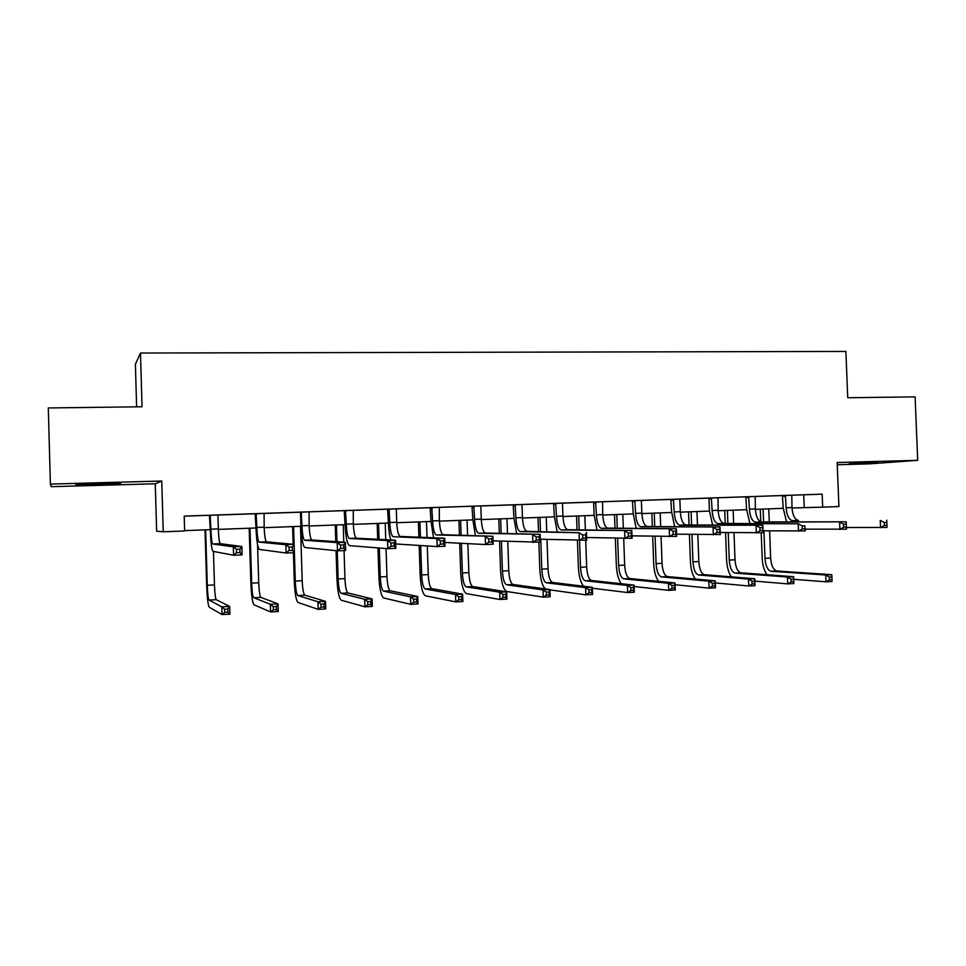 <?xml version="1.0" encoding="UTF-8"?>
<svg xmlns="http://www.w3.org/2000/svg" width="966" height="966" viewBox="0 0 966 966"><rect width="100%" height="100%" fill="white"/><g stroke="black" fill="none" stroke-linecap="round" stroke-linejoin="round"><path stroke-width="1.45" d="M97.844 484.666L120.738 483.652L98.87 483.543L75.795 484.57L97.844 484.666M849.114 463.813L878.227 462.412L849.114 463.813M136.617 406.831L135.385 364.23L140.481 353.037L142.038 406.758L48.3 407.954L50.389 484.087L51.246 486.683L155.26 483.785L156.637 531.203L163.23 531.795L184.639 530.986L184.204 516.11L822.163 494.157L822.682 507.15L838.911 506.546L837.172 462.533L917.7 460.323L869.328 463.861L837.256 464.755M140.481 353.037L845.89 351.431L847.737 397.738L915.104 396.881L917.7 460.323M184.204 516.182L223.098 514.806L218.292 514.987L217.954 515.904L218.34 528.885C218.678 537.615 219.306 542.53 220.212 543.653L241.85 546.514L242.104 554.895L233.615 555.257L212.943 551.32C211.639 549.63 210.745 542.228 210.238 529.139L209.441 515.276M218.28 515.011L300.124 512.197M301.199 512.125L301.984 525.782C302.382 534.355 303.252 539.185 304.604 540.26L337.231 542.626L345.369 542.288L311.861 539.982C310.436 538.895 309.543 534.077 309.144 525.516L309.072 511.847L387.595 509.179M396.628 508.865L485.475 505.773L481.165 505.93L480.851 506.8L481.273 519.104C481.768 527.376 483.145 532.012 485.403 533.015L540.115 534.331L540.392 542.204L493.046 540.851M481.153 505.955L513.163 504.856M522.316 504.542L566.97 502.972L562.792 503.129L562.502 503.974L562.937 516.073C563.468 524.188 565.05 528.74 567.706 529.706L631.812 530.576L632.09 538.291L586.591 537.531M562.792 503.153L593.341 502.091M602.567 501.777L645.723 500.255L641.69 500.412L641.412 501.245L641.847 513.139C642.414 521.121 644.201 525.576 647.22 526.518L720.008 526.977L720.298 534.548L676.538 534.162M641.678 500.436L684.121 498.939L680.149 499.084L679.871 499.917L680.318 511.702C680.897 519.623 682.793 524.043 685.981 524.961L762.862 525.226L763.152 532.725L720.225 532.483M680.136 499.108L708.646 498.13M711.35 497.997L712.123 510.519C712.727 518.38 714.695 522.763 718.028 523.669L798.23 523.777L724.089 523.427C720.733 522.521 718.752 518.15 718.149 510.302L717.98 497.768L822.163 494.157M717.98 497.78L704.733 498.239L708.646 498.106L708.984 498.915L709.418 510.579L712.594 525.045M602.579 501.752L589.224 502.211L593.329 502.079L593.679 502.9L594.102 514.866L597.012 530.105M515.12 504.759L515.904 517.824C516.412 526.023 517.885 530.624 520.312 531.602L579.057 532.737L526.917 531.348C524.453 530.358 522.968 525.77 522.449 517.583L522.026 505.375L522.328 504.506L526.579 504.361L513.151 504.832M389.032 509.094L389.829 522.509C390.264 530.938 391.387 535.671 393.198 536.71L436.898 538.545L444.71 538.231L400.165 536.432C398.318 535.393 397.171 530.66 396.736 522.256L396.326 509.734L396.64 508.84L401.107 508.684L387.583 509.154M309.072 511.859L295.475 512.33L300.112 512.173L300.498 513.055L300.897 525.77C301.489 538.617 302.793 545.862 304.833 547.505L337.496 550.837L337.231 542.626L340.515 545.041L340.624 548.338L343.884 548.193L343.775 544.909L340.515 545.041M155.26 483.785L161.757 481.032L50.389 484.087M161.757 481.032L163.23 531.795M791.987 507.995L822.682 507.15M184.627 530.636L210.25 529.682M218.352 529.38L255.99 527.979M264.165 527.678L300.921 526.301M309.156 525.999L345.043 524.659M353.339 524.345L388.38 523.041M396.748 522.727L430.969 521.447M439.397 521.133L472.821 519.889M481.297 519.575L513.948 518.356M522.473 518.042L554.387 516.846M562.949 516.532L594.126 515.373M602.736 515.047L633.213 513.912M641.859 513.586L671.636 512.475M680.33 512.149L709.442 511.074M718.161 510.748L746.621 509.686M755.376 509.36L783.197 508.321M803.736 494.846L804.231 507.536M785.37 495.449L786.143 507.766C786.783 515.506 788.92 519.805 792.567 520.686L792.663 520.686M791.782 495.232L791.975 507.548C792.615 515.276 794.764 519.575 798.435 520.445L798.532 520.445M786.529 521.894L783.172 507.826L782.4 495.558M886.969 525.347L886.848 522.425L884.264 522.534L884.385 525.456L886.969 525.347L886.993 527.448L846.409 527.521M884.385 525.456L880.557 527.726L880.255 520.42L884.264 522.534M785.696 496.246L782.726 496.355M886.848 522.425L886.703 520.155M767.016 574.734C764.178 570.773 762.56 565.267 762.186 558.203L761.22 532.797M760.797 521.966L760.302 509.167M768.755 508.853L769.262 521.918M769.612 530.889L770.651 558.07C771.279 565.678 773.343 569.976 776.833 570.978L831.811 574.685L832.076 581.484L826.002 581.81L793.714 579.322M763.092 509.07L763.587 521.918M763.925 530.817L764.987 558.348C765.603 565.955 767.656 570.266 771.122 571.268L825.737 575.011L831.811 574.685L831.798 576.943L829.359 577.076L829.468 579.805L831.907 579.672L831.798 576.943M829.468 579.805L826.002 581.81L825.737 575.011L829.359 577.076M831.907 579.672L832.076 581.484M748.662 496.717L749.435 509.13C750.063 516.931 752.116 521.278 755.605 522.159L846.192 521.809L846.482 529.175L805.137 529.163M755.183 496.488L755.364 508.913C755.98 516.701 758.056 521.036 761.57 521.93L846.192 521.809L846.216 524.103L843.584 524.212L843.704 527.17L846.337 527.062L846.216 524.103M749.857 523.451L746.597 509.191L745.824 496.814M843.704 527.17L839.913 529.453L839.623 522.087L843.584 524.212M748.988 497.526L746.15 497.623M846.337 527.062L846.482 529.175M804.944 528.8L804.823 525.818L802.142 525.927L802.263 528.909L804.944 528.8L805.209 530.926L763.08 530.817M804.823 525.818L805.209 530.926M802.263 528.909L798.52 531.215L798.23 523.777L802.142 525.927M711.688 498.818L708.984 498.915M731.431 576.859C728.593 572.886 726.975 567.247 726.589 559.918L725.551 532.556M725.212 523.427L724.717 510.495M733.146 510.181L733.641 523.439M733.991 532.689L735.029 559.797C735.633 567.453 737.613 571.8 740.958 572.814L793.617 576.702L793.883 583.561L787.701 583.887L754.857 581.121M727.386 510.398L727.869 523.439M728.219 532.604L729.258 560.075C729.873 567.742 731.83 572.089 735.15 573.116L787.435 577.028L793.617 576.702L793.509 578.984L791.033 579.117L791.13 581.87L793.617 581.737L793.509 578.984M791.13 581.87L787.701 583.887L787.435 577.028L791.033 579.117M793.617 581.737L793.883 583.561M695.291 579.057C692.453 575.096 690.823 569.3 690.424 561.669L689.41 534.403M689.06 524.973L688.565 511.847M696.957 511.533L697.452 524.997M697.814 534.548L698.829 561.548C699.42 569.264 701.304 573.647 704.504 574.685L754.76 578.743L755.026 585.662L748.735 586L715.311 582.921M691.101 511.751L691.596 524.985M691.946 534.44L692.972 561.826C693.564 569.566 695.435 573.949 698.599 574.987L748.469 579.081L754.76 578.743L754.543 581.049L752.019 581.194L752.128 583.971L754.651 583.826L754.543 581.049M752.128 583.971L748.735 586L748.469 579.081L752.019 581.194M754.651 583.826L755.026 585.662M673.411 499.301L674.196 511.932C674.775 519.865 676.647 524.284 679.81 525.202L762.862 525.226L762.645 527.569L759.916 527.678L760.037 530.696L762.766 530.576L762.645 527.569M674.715 526.687L671.624 511.98L670.839 499.398M760.037 530.696L756.342 533.015L756.052 525.504L759.916 527.678M673.749 500.122L671.189 500.219M762.766 530.576L763.152 532.725M634.831 500.63L635.616 513.369C636.183 521.362 637.958 525.83 640.953 526.76L720.008 526.977L719.67 529.344L716.881 529.465L717.001 532.495L719.779 532.387L719.67 529.344M636.183 528.366L633.189 513.405L632.404 500.714M717.001 532.495L713.355 534.838L713.065 527.255L716.881 529.465M635.181 501.463L632.754 501.547M719.779 532.387L720.298 534.548M595.611 501.982L596.384 514.83C596.94 522.896 598.618 527.4 601.432 528.354L676.333 528.752L676.623 536.408L632.005 535.852M602.579 501.74L602.724 514.588C603.267 522.642 604.97 527.146 607.807 528.1L676.333 528.752L675.85 531.155L673.012 531.276L673.133 534.343L675.971 534.222L675.85 531.155M673.133 534.343L669.547 536.71L669.257 529.042L673.012 531.276M595.962 502.815L593.679 502.9M675.971 534.222L676.623 536.408M658.595 581.339C655.733 577.427 654.091 571.449 653.68 563.444L652.678 536.323M652.316 526.542L651.833 513.212M660.189 512.91L660.684 526.603M661.058 536.504L662.036 563.323C662.616 571.111 664.415 575.531 667.458 576.581L715.226 580.832L715.492 587.811L709.092 588.149L675.053 584.72M654.236 513.127L654.731 526.567M655.093 536.371L656.095 563.601C656.663 571.401 658.45 575.833 661.456 576.883L708.827 581.17L715.226 580.832L714.9 583.162L712.328 583.295L712.437 586.096L714.997 585.964L714.9 583.162M712.437 586.096L709.092 588.149L708.827 581.17L712.328 583.295M714.997 585.964L715.492 587.811M621.355 583.718C618.457 579.902 616.779 573.744 616.332 565.243L615.354 538.34M614.992 528.173L614.497 514.612M622.816 514.298L623.324 528.245M623.698 538.569L624.664 565.122C625.219 572.971 626.934 577.439 629.796 578.513L674.993 582.945L675.258 589.985L668.738 590.347L634.094 586.483M616.767 514.528L617.262 528.185M617.636 538.4L618.614 565.412C619.17 573.273 620.86 577.753 623.71 578.827L668.484 583.295L674.993 582.945L674.546 585.311L671.938 585.444L672.034 588.27L674.654 588.137L674.546 585.311M672.034 588.27L668.738 590.347L668.484 583.295L671.938 585.444M674.654 588.137L675.258 589.985M583.585 586.241C580.602 582.631 578.863 576.243 578.38 567.066L577.427 540.477M577.052 529.839L576.557 516.025M584.841 515.711L585.348 529.948M585.71 540.272L586.664 566.957C587.207 574.879 588.825 579.383 591.518 580.469L634.034 585.106L634.3 592.206L627.671 592.569L592.375 588.209M578.694 515.941L579.189 529.863M579.564 540.537L580.518 567.247C581.049 575.181 582.655 579.697 585.324 580.783L627.405 585.456L634.034 585.106L633.467 587.497L630.81 587.642L630.919 590.492L633.575 590.347L633.467 587.497M630.919 590.492L627.671 592.569L627.405 585.456L630.81 587.642M633.575 590.347L634.3 592.206M545.392 588.922C542.228 585.843 540.368 579.189 539.801 568.926L538.859 542.264M538.485 531.554L538.002 517.462M546.237 517.16L546.744 531.711M547.01 539.439L548.048 568.817C548.567 576.811 550.077 581.351 552.6 582.462L592.351 587.304L592.605 594.476L585.855 594.839L549.908 589.888M539.982 517.39L540.477 531.59M540.755 539.221L541.793 569.119C542.312 577.113 543.81 581.677 546.309 582.788L585.589 587.654L592.351 587.304L591.651 589.719L588.946 589.864L589.055 592.738L591.76 592.593L591.651 589.719M589.055 592.738L585.855 594.839L585.589 587.654L588.946 589.864M591.76 592.593L592.605 594.476M501.402 541.202L502.429 571.027C502.924 579.081 504.324 583.681 506.631 584.816L543.025 589.9L549.895 589.538L550.149 596.771L543.278 597.145L506.86 591.518C503.407 589.755 501.306 582.86 500.581 570.821L499.555 541.129M499.289 533.341L498.794 518.923M506.981 518.621L507.5 533.546M507.766 541.467L508.78 570.713C509.275 578.767 510.7 583.355 513.031 584.49L549.895 589.538L549.074 591.989L546.321 592.134L546.418 595.032L549.183 594.887L549.074 591.989M500.63 518.851L501.137 533.389M546.418 595.032L543.278 597.145L543.025 589.9L546.321 592.134M549.183 594.887L550.149 596.771M461.386 543.303L462.388 572.959C462.859 581.085 464.163 585.734 466.276 586.881L499.663 592.182L506.667 591.82L506.921 599.113L499.917 599.5L466.506 593.631C463.33 591.856 461.398 584.889 460.697 572.741L459.695 543.206M459.43 535.212L458.935 520.408M467.073 520.106L467.592 535.466M467.87 543.629L468.848 572.645C469.331 580.759 470.647 585.396 472.797 586.555L506.667 591.82L505.713 594.295L502.912 594.44L503.008 597.374L505.81 597.217L505.713 594.295M460.613 520.348L461.12 535.261M503.008 597.374L499.917 599.5L499.663 592.182L502.912 594.44M505.81 597.217L506.921 599.113M420.705 545.548L421.683 574.915C422.13 583.126 423.313 587.811 425.245 588.982L455.505 594.513L462.629 594.138L462.883 601.504L455.747 601.89L425.463 595.793C422.589 593.981 420.814 586.942 420.15 574.698L419.172 545.452M418.906 537.193L418.399 521.918M426.489 521.616L427.02 537.519M427.298 545.959L428.252 574.601C428.711 582.8 429.906 587.473 431.862 588.644L462.629 594.138L461.543 596.638L458.681 596.795L458.79 599.753L461.639 599.596L461.543 596.638M419.92 521.869L420.427 537.253M458.79 599.753L455.747 601.89L455.505 594.513L458.681 596.795M461.639 599.596L462.883 601.504M379.336 548.012L380.266 576.919C380.701 585.191 381.775 589.924 383.49 591.12L410.514 596.879L417.783 596.505L418.024 603.943L410.755 604.33L383.719 597.99C381.135 596.143 379.541 589.043 378.901 576.69L377.972 547.903M377.682 539.306L377.175 523.463M385.217 523.161L385.748 539.728M386.038 548.543L386.955 576.593C387.39 584.865 388.477 589.586 390.228 590.781L417.783 596.505L416.551 599.041L413.629 599.186L413.738 602.18L416.648 602.023L416.551 599.041M378.527 523.403L379.046 539.378M413.738 602.18L410.755 604.33L410.514 596.879L413.629 599.186M416.648 602.023L418.024 603.943M337.255 550.813L338.148 578.948C338.547 587.304 339.513 592.086 341.01 593.305L364.677 599.294L372.079 598.908L372.321 606.419L364.919 606.817L341.24 600.224C338.981 598.34 337.545 591.168 336.953 578.706L336.059 550.68M335.77 541.624L335.238 525.021M343.22 524.719L343.787 542.18M344.053 550.56L344.947 578.622C345.357 586.954 346.335 591.735 347.869 592.943L372.079 598.908L370.702 601.48L367.732 601.637L367.829 604.644L370.799 604.487L370.702 601.48M336.434 524.973L336.965 541.709M367.829 604.644L364.919 606.817L364.677 599.294L367.732 601.637M370.799 604.487L372.321 606.419M293.592 526.579L295.282 581.025C295.668 589.441 296.502 594.271 297.794 595.515L317.959 601.758L325.506 601.359L325.747 608.942L318.2 609.353L298.011 602.506C296.079 600.586 294.835 593.341 294.268 580.771L293.398 552.709M293.133 544.293L292.577 526.615M300.511 526.313L302.201 580.687C302.587 589.091 303.445 593.921 304.773 595.153L325.506 601.359L323.972 603.955L320.954 604.124L321.038 607.167L324.069 606.998L323.972 603.955M321.038 607.167L318.2 609.353L317.959 601.758L320.954 604.124M324.069 606.998L325.747 608.942M250.001 528.197L251.679 583.126C252.029 591.627 252.742 596.505 253.804 597.761L270.347 604.269L278.039 603.859L278.28 611.514L270.589 611.937L254.01 604.825C252.428 602.869 251.365 595.539 250.846 582.86L249.18 528.233M257.548 544.703L258.719 582.788C259.081 591.277 259.806 596.143 260.905 597.399L278.039 603.859L276.348 606.491L273.257 606.66L273.354 609.727L276.445 609.57L276.348 606.491M273.354 609.727L270.589 611.937L270.347 604.269L273.257 606.66M276.445 609.57L278.28 611.514M205.637 529.851L207.292 585.263C207.618 593.836 208.197 598.775 209.018 600.055L221.806 606.829L229.654 606.419L229.884 614.147L222.035 614.569L209.236 607.179C208.004 605.187 207.135 597.785 206.652 584.985L205.009 529.875M213.462 551.417L214.464 584.925C214.79 593.486 215.394 598.401 216.251 599.693L229.654 606.419L227.795 609.075L224.643 609.244L224.74 612.347L227.879 612.178L227.795 609.075M224.74 612.347L222.035 614.569L221.806 606.829L224.643 609.244M227.879 612.178L229.884 614.147M555.704 503.358L556.488 516.315C557.02 524.441 558.59 528.994 561.222 529.972L631.812 530.576L631.184 533.015L628.298 533.123L628.407 536.227L631.305 536.106L631.184 533.015M557.177 531.904L554.363 516.339L553.578 503.431M628.407 536.227L624.881 538.605L624.591 530.877L628.298 533.123M556.066 504.204L553.941 504.276M631.305 536.106L632.09 538.291M516.665 533.763L513.936 517.848L513.151 504.82M585.758 538.026L585.638 534.898L582.691 535.019L582.8 538.147L585.758 538.026L586.688 540.223L540.284 539.209M585.638 534.898L586.41 532.435L586.688 540.223M582.8 538.147L579.334 540.537L579.057 532.737L582.691 535.019M515.482 505.604L513.514 505.677M473.823 506.172L474.608 519.358C475.091 527.629 476.455 532.278 478.689 533.28L540.115 534.331L539.197 536.818L536.178 536.939L536.299 540.103L539.306 539.982L539.197 536.818M475.441 535.707L472.809 519.37L472.012 506.244M536.299 540.103L532.882 542.518L532.616 534.633L536.178 536.939M474.185 507.029L472.386 507.102M539.306 539.982L540.392 542.204M431.802 507.621L432.587 520.915C433.058 529.271 434.302 533.957 436.318 534.983L492.889 536.263L493.167 544.208L485.512 544.534L444.855 542.445M439.276 507.367L439.373 520.662C439.844 529.006 441.1 533.679 443.165 534.705L492.889 536.263L491.815 538.774L488.736 538.907L488.844 542.095L491.923 541.974L491.815 538.774M433.517 537.772L430.957 520.928L430.16 507.681M488.844 542.095L485.512 544.534L485.234 536.565L488.736 538.907M432.176 508.49L430.546 508.551M491.923 541.974L493.167 544.208M390.856 539.994C389.479 535.623 388.646 529.803 388.368 522.509L387.571 509.142M443.575 544.003L443.466 540.779L440.339 540.912L440.436 544.136L443.575 544.003L444.976 546.261L437.163 546.587L395.674 543.955M443.466 540.779L444.71 538.231L444.976 546.261M440.436 544.136L437.163 546.587L436.898 538.545L440.339 540.912M389.419 509.963L387.958 510.024M345.514 510.591L346.299 524.127C346.709 532.628 347.712 537.41 349.306 538.473L387.583 540.562L395.553 540.236L395.819 548.35L387.837 548.688L349.535 545.645C347.144 544.039 345.647 536.867 345.019 524.127L344.234 510.64M353.254 510.326L353.327 523.862C353.749 532.351 354.764 537.132 356.394 538.183L395.553 540.236L394.128 542.82L390.94 542.952L391.037 546.213L394.237 546.08L394.128 542.82M391.037 546.213L387.837 548.688L387.583 540.562L390.94 542.952M345.9 511.473L344.62 511.521M394.237 546.08L395.819 548.35M343.775 544.909L345.369 542.288L345.635 550.487L337.496 550.837L340.624 548.338M301.585 513.006L300.498 513.055M343.884 548.193L345.635 550.487M256.075 513.67L256.871 527.46C257.234 536.118 257.97 540.996 259.093 542.095L285.839 544.727L294.147 544.377L266.471 541.805L259.117 542.095M264.104 513.405L264.153 527.182C264.527 535.828 265.288 540.694 266.435 541.793L266.471 541.805M292.469 550.366L292.372 547.034L289.039 547.179L289.136 550.499L292.469 550.366L294.413 552.661L286.105 553.023L259.335 549.4C257.632 547.734 256.521 540.417 255.978 527.436L255.181 513.707M289.136 550.499L286.105 553.023L285.839 544.727L289.039 547.179M256.473 514.564L255.592 514.612M292.372 547.034L294.147 544.377M210.129 515.252L210.914 529.163C211.252 537.905 211.856 542.832 212.725 543.955L233.361 546.865L241.85 546.514L239.87 549.207L236.477 549.352L236.573 552.709L239.979 552.564L239.87 549.207M236.573 552.709L233.615 555.257L233.361 546.865L236.477 549.352M210.528 516.158L209.851 516.194M239.979 552.564L242.104 554.895M791.975 507.548L786.143 507.766M770.651 558.07L764.987 558.348M776.833 570.978L771.122 571.268M755.364 508.913L749.435 509.13M761.655 521.93L755.69 522.171M718.149 510.302L712.123 510.519M724.174 523.427L718.112 523.669M735.029 559.797L729.258 560.075M740.958 572.814L735.15 573.116M698.829 561.548L692.972 561.826M704.504 574.685L698.599 574.987M680.318 511.702L674.196 511.932M686.065 524.961L679.895 525.202M641.847 513.139L635.616 513.369M647.305 526.518L641.026 526.772M602.724 514.588L596.384 514.83M607.88 528.1L601.504 528.354M662.036 563.323L656.095 563.601M667.458 576.581L661.456 576.883M624.664 565.122L618.614 565.412M629.796 578.513L623.71 578.827M586.664 566.957L580.518 567.247M591.518 580.469L585.324 580.783M548.048 568.817L541.793 569.119M552.6 582.462L546.309 582.788M508.78 570.713L502.429 571.027M513.031 584.49L506.631 584.816M468.848 572.645L462.388 572.959M472.797 586.555L466.276 586.881M428.252 574.601L421.683 574.915M431.862 588.644L425.245 588.982M386.955 576.593L380.266 576.919M390.228 590.781L383.49 591.12M344.947 578.622L338.148 578.948M347.869 592.943L341.01 593.305M302.201 580.687L295.282 581.025M304.773 595.153L297.794 595.515M258.719 582.788L251.679 583.126M260.905 597.399L253.804 597.761M214.464 584.925L207.292 585.263M216.251 599.693L209.018 600.055M562.937 516.073L556.488 516.315M567.779 529.706L561.294 529.972M522.449 517.583L515.904 517.824M526.977 531.348L520.372 531.614M481.273 519.104L474.608 519.358M485.463 533.015L478.75 533.28M439.373 520.662L432.587 520.915M443.213 534.705L436.378 534.983M396.736 522.256L389.829 522.509M353.327 523.862L346.299 524.127M356.43 538.195L349.342 538.473L356.394 538.183M309.144 525.516L301.984 525.782M304.604 540.26L311.825 539.97L304.64 540.272M264.153 527.182L256.871 527.46M218.34 528.885L210.914 529.163M220.236 543.653L212.749 543.955M798.435 520.445L792.567 520.686M761.57 521.93L755.605 522.159M724.089 523.427L718.028 523.669M685.981 524.961L679.81 525.202M647.22 526.518L640.953 526.76M607.807 528.1L601.432 528.354M567.706 529.706L561.222 529.972M526.917 531.348L520.312 531.602M485.403 533.015L478.689 533.28M443.165 534.705L436.318 534.983M266.435 541.793L259.093 542.095M220.212 543.653L212.725 543.955"/></g></svg>
